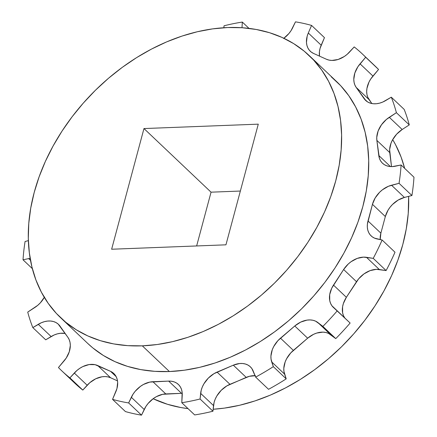 <?xml version="1.0" encoding="UTF-8"?>
<svg xmlns="http://www.w3.org/2000/svg" width="437" height="437" viewBox="0 0 437 437"><rect width="100%" height="100%" fill="white"/><g stroke="black" fill="none" stroke-linecap="round" stroke-linejoin="round"><path stroke-width="0.66" d="M153.13 398.724A180.634 131.461 -46.5 0 0 188.019 408.622L180.803 407.53L167.469 404.291L153.13 398.724M142.315 345.842A180.634 131.461 133.5 0 1 60.667 317.77A180.634 131.461 133.5 0 1 55.286 142.101A180.634 131.461 133.5 0 1 227.601 27.542L242.174 27.739L256.197 29.47L269.531 32.709L282.051 37.435L293.637 43.596L304.174 51.14L313.564 59.984L321.714 70.051L328.553 81.238L334.005 93.447L338.019 106.546L340.565 120.421L341.608 134.935L341.144 149.951L339.172 165.312L335.72 180.885L330.814 196.513L324.505 212.043L316.847 227.333L307.927 242.229L297.816 256.595L286.617 270.285L274.447 283.165L261.408 295.122L247.637 306.031L233.26 315.793L218.418 324.314L203.254 331.508L187.915 337.304L172.544 341.652L157.298 344.509L142.315 345.842L127.741 345.645L113.718 343.919L100.384 340.68L87.864 335.955L76.278 329.788L65.741 322.249L56.351 313.405L48.201 303.338L41.362 292.145L35.91 279.942L31.896 266.838L29.355 252.963L28.307 238.449L28.771 223.438L30.743 208.072L34.195 192.504L39.101 176.876L45.41 161.34L53.068 146.051L61.994 131.155L72.1 116.794L83.298 103.105L95.468 90.219L108.507 78.267L122.278 67.353L136.655 57.591L151.497 49.075L166.661 41.881L182 36.085L197.371 31.737L212.617 28.88L227.601 27.542A180.634 131.461 133.5 0 1 309.249 55.619A180.634 131.461 133.5 0 1 314.629 231.282A180.634 131.461 133.5 0 1 142.315 345.842L169.414 371.543L142.315 345.842M60.667 317.77L87.771 343.466A180.634 131.461 -46.5 0 0 169.414 371.543L184.398 370.21L199.649 367.353L215.015 363.005L230.354 357.204L245.518 350.015L260.359 341.494L274.736 331.732L288.513 320.824L301.546 308.866L313.722 295.98L324.92 282.291L335.026 267.93L343.952 253.034L351.605 237.744L357.914 222.215L362.819 206.586L366.277 191.013L368.244 175.647L368.708 160.636L367.664 146.122L365.124 132.247L361.104 119.143L355.652 106.939L348.819 95.752L340.669 85.685L331.273 76.836M392.688 139.616L395.638 144.855L401.09 157.058L404.651 168.354A180.634 131.461 -46.5 0 0 392.688 139.616M408.633 196.36L408.229 213.562L406.257 228.928L402.805 244.496L397.899 260.124L391.59 275.66L383.932 290.949L375.006 305.845L364.9 320.206L353.702 333.895L341.532 346.781L328.493 358.733L314.722 369.647L300.345 379.409L285.503 387.925L270.339 395.119L255 400.915L239.629 405.263L224.383 408.12L213.147 409.261A180.634 131.461 -46.5 0 0 408.633 196.36M240.355 191.045L211.055 192.176L196.645 245.955L211.055 192.176L143.97 128.56L111.637 249.232L225.945 244.824L258.278 124.157L143.97 128.56L258.278 124.157L225.945 244.824L111.637 249.232L143.97 128.56L211.055 192.176L240.355 191.045M242.327 22.069L248.981 28.378L242.327 22.069L241.994 27.728L242.327 22.069A218.38 158.931 133.5 0 0 224.05 25.788A218.38 158.931 133.5 0 1 242.327 22.069M283.618 38.461L288.917 33.523L291.064 30.612L295.478 21.85A218.38 158.931 133.5 0 1 311.576 25.428L324.456 37.637L320.053 48.425L319.436 51.615L319.496 56.127A21.566 15.699 -46.5 0 1 321.184 45.219L308.303 33.004L307.173 36.211L306.468 42.482L306.916 45.366L307.877 47.977L309.336 50.233L311.248 52.069L313.553 53.44L326.401 59.241L329.034 60.104L331.929 60.432L338.14 59.47L344.34 56.466L347.207 54.292L354.205 46.923A218.38 158.931 133.5 0 1 362.322 53.931A218.38 158.931 133.5 0 1 365.676 57.247L378.557 69.461A218.38 158.931 -46.5 0 0 375.203 66.145L362.322 53.931M310.346 51.309L310.303 51.271A21.566 15.699 133.5 0 0 313.553 53.44L326.401 59.241A21.566 15.699 133.5 0 0 349.818 51.752L354.205 46.923A218.38 158.931 133.5 0 1 365.676 57.247L357.887 66.741L354.839 73.023L353.795 79.354L354.074 82.309L354.871 85.018L356.177 87.395L365.933 100.701L368.118 102.231L370.652 103.258L373.471 103.76L376.486 103.722L379.622 103.143L382.779 102.045L391.295 97.183A218.38 158.931 133.5 0 1 396.392 112.686L409.272 124.9A218.38 158.931 -46.5 0 0 404.176 109.397L391.295 97.183A218.38 158.931 133.5 0 1 396.392 112.686L386.401 119.443L381.479 124.78L378.136 130.985L376.754 137.355L376.858 140.381L379.403 158.303L380.545 160.8L382.173 162.914L384.227 164.591L386.658 165.781L389.394 166.459L392.355 166.595L401.095 164.984A218.38 158.931 133.5 0 1 399.041 183.305L411.922 195.519A218.38 158.931 -46.5 0 0 413.976 177.198L401.095 164.984A218.38 158.931 133.5 0 1 399.041 183.305L388.373 186.299L382.32 189.877L379.6 192.28L375.159 197.983L372.45 204.325L367.397 224.143L367.326 227.218L367.79 230.097L368.773 232.697L370.248 234.942L372.171 236.767L374.487 238.121L382.118 240.006A218.38 158.931 133.5 0 1 373.225 258.354L386.106 270.563A218.38 158.931 -46.5 0 0 394.999 252.22L382.118 240.006A218.38 158.931 133.5 0 1 373.225 258.354L363.502 257.125L357.242 258.398L351.108 261.681L348.305 263.964L343.629 269.503L331.743 288.191L329.7 294.587L329.749 300.661L330.569 303.36L331.885 305.725L337.249 310.822A218.38 158.931 133.5 0 1 322.877 326.401L335.758 338.615A218.38 158.931 -46.5 0 0 350.13 323.036L337.249 310.822A218.38 158.931 133.5 0 1 322.877 326.401L315.574 321.146L312.947 320.266L310.062 319.922L307.003 320.113L300.705 322.096L294.773 325.986L277.866 340.696L273.704 346.568L272.273 349.737L270.924 356.106L271.044 359.127L273.322 366.654A218.38 158.931 133.5 0 1 255.656 377.098L268.531 389.312A218.38 158.931 -46.5 0 0 286.202 378.863L273.322 366.654A218.38 158.931 133.5 0 1 255.656 377.098L251.892 368.604L250.133 366.61L247.965 365.07L245.436 364.026L242.628 363.508L239.613 363.524L233.325 365.174L213.972 373.673L208.318 378.114L203.904 383.833L202.32 386.974L201.228 390.186L200.07 398.997A218.38 158.931 133.5 0 1 181.797 402.717L194.673 414.932A218.38 158.931 -46.5 0 0 212.95 411.212L200.07 398.997A218.38 158.931 133.5 0 1 181.797 402.717L182.142 392.284L181.524 389.482L180.399 386.98L178.788 384.85L176.745 383.156L174.325 381.949L171.599 381.255L168.644 381.102L149.787 382.096L143.505 384.44L140.501 386.324L135.202 391.262L133.056 394.174L128.642 402.936A218.38 158.931 133.5 0 1 112.544 399.363L125.424 411.572A218.38 158.931 -46.5 0 0 141.522 415.15L128.642 402.936A218.38 158.931 133.5 0 1 112.544 399.363L116.947 388.575L117.651 382.304L117.203 379.42L116.242 376.809L114.784 374.553L112.872 372.717L110.566 371.346L95.086 364.682L89.126 364.567L82.833 366.577L79.78 368.32L76.912 370.494L69.915 377.868A218.38 158.931 133.5 0 1 61.797 370.855A218.38 158.931 133.5 0 1 58.443 367.539L66.233 358.045L69.281 351.763L70.324 345.432L70.046 342.477L69.248 339.767L67.943 337.391L58.187 324.085L56.002 322.555L53.467 321.528L50.648 321.026L47.633 321.064L44.498 321.643L41.34 322.741L32.824 327.603A218.38 158.931 133.5 0 1 27.728 312.1L37.719 305.343L40.346 302.825L44.541 296.974M61.797 370.855L74.678 383.069A218.38 158.931 -46.5 0 0 82.795 390.077L69.915 377.868A218.38 158.931 133.5 0 1 58.443 367.539L64.059 360.946A21.566 15.699 133.5 0 0 67.943 337.391L59.956 326.062A21.566 15.699 133.5 0 0 58.471 324.341A21.566 15.699 133.5 0 0 38.248 324.336L51.129 336.55L45.705 339.817L32.824 327.603A218.38 158.931 133.5 0 1 27.728 312.1L34.834 307.49A21.566 15.699 133.5 0 0 44.312 297.384M23.024 259.802A218.38 158.931 133.5 0 1 25.078 241.481L28.367 240.64L25.078 241.481A218.38 158.931 133.5 0 0 23.024 259.802L28.656 258.595L23.024 259.802L32.349 268.646L23.024 259.802M371.712 62.972A218.38 158.931 133.5 0 1 378.557 69.461L370.767 78.955L369.008 82.041L366.938 88.438L366.676 91.568L366.954 94.523L367.752 97.233L371.827 103.542L369.057 99.609L356.177 87.395L369.057 99.609A21.566 15.699 -46.5 0 1 372.941 76.054L360.061 63.84L372.941 76.054L378.557 69.461L365.676 57.247L360.061 63.84A21.566 15.699 133.5 0 0 356.177 87.395L364.163 98.724L367.451 101.843L364.163 98.724A21.566 15.699 133.5 0 0 365.654 100.444L365.654 100.444A21.566 15.699 133.5 0 0 385.871 100.45L391.295 97.183L404.176 109.397A218.38 158.931 133.5 0 1 409.272 124.9L402.166 129.51L396.654 134.175L392.459 140.026L391.017 143.199L389.635 149.569L391.508 166.612L389.738 152.595L376.858 140.381L389.738 152.595A21.566 15.699 -46.5 0 1 402.166 129.51L389.285 117.296L402.166 129.51L409.272 124.9L396.392 112.686L389.285 117.296A21.566 15.699 133.5 0 0 376.858 140.381L378.77 155.506L390.432 166.568L378.77 155.506A21.566 15.699 133.5 0 0 382.512 163.247A21.566 15.699 133.5 0 0 395.463 166.191L401.095 164.984L413.976 177.198A218.38 158.931 133.5 0 1 411.922 195.519L404.411 197.442L398.151 200.075L392.481 204.494L390.072 207.22L388.04 210.197L385.33 216.539L380.878 233.167L380.217 239.607A21.566 15.699 -46.5 0 1 380.878 233.167L367.998 220.953L380.878 233.167L385.33 216.539L372.45 204.325L385.33 216.539A21.566 15.699 -46.5 0 1 404.411 197.442L391.53 185.233L404.411 197.442L411.922 195.519L399.041 183.305L391.53 185.233A21.566 15.699 133.5 0 0 372.45 204.325L367.998 220.953A21.566 15.699 133.5 0 0 371.155 235.909A21.566 15.699 133.5 0 0 377.131 238.963L382.118 240.006L394.999 252.22A218.38 158.931 133.5 0 1 386.106 270.563L376.383 269.339L370.123 270.612L363.988 273.895L358.668 278.811L346.366 297.307L343.351 303.6L342.581 306.801L342.63 312.876L343.449 315.574L344.766 317.939M333.349 307.402L333.327 307.38A21.566 15.699 133.5 0 0 333.671 307.692L350.13 323.036A218.38 158.931 133.5 0 1 335.758 338.615L328.455 333.36L325.827 332.481L322.943 332.131L316.738 333.06L313.586 334.31L307.653 338.2L290.747 352.91L286.585 358.777L285.153 361.951L283.804 368.32L283.924 371.335L286.202 378.863A218.38 158.931 133.5 0 1 268.531 389.312L255.656 377.098L253.176 370.997A21.566 15.699 133.5 0 0 250.352 366.812A21.566 15.699 133.5 0 0 233.325 365.174L246.206 377.388L226.852 385.887L221.198 390.328L216.785 396.048L215.201 399.189L214.103 402.395L212.95 411.212A218.38 158.931 133.5 0 1 194.673 414.932L181.797 402.717L182.229 395.316A21.566 15.699 133.5 0 0 178.389 384.451A21.566 15.699 133.5 0 0 168.644 381.102L181.524 393.316L162.668 394.311L156.386 396.649L153.382 398.539L148.083 403.477L145.936 406.388L141.522 415.15A218.38 158.931 133.5 0 1 125.424 411.572L112.544 399.363L115.816 391.781A21.566 15.699 133.5 0 0 113.817 373.515A21.566 15.699 133.5 0 0 110.566 371.346L116.155 376.645L110.566 371.346L97.719 365.545L110.599 377.759L107.966 376.896L105.071 376.568L102.007 376.781L95.714 378.792L89.793 382.708L82.795 390.077A218.38 158.931 133.5 0 1 71.324 379.753M255.508 375.716L249.363 376.301L229.949 384.309A21.566 15.699 -46.5 0 0 213.524 405.585L212.95 411.212L200.07 398.997L200.643 393.371L213.524 405.585L200.643 393.371A21.566 15.699 133.5 0 1 217.069 372.095L229.949 384.309L217.069 372.095L233.325 365.174L246.206 377.388A21.566 15.699 -46.5 0 1 255.082 375.689M182.229 393.3L165.77 393.923A21.566 15.699 -46.5 0 0 144.205 409.491L141.522 415.15L128.642 402.936L131.324 397.277L144.205 409.491L131.324 397.277A21.566 15.699 133.5 0 1 152.89 381.709L165.77 393.923L152.89 381.709L168.644 381.102L181.524 393.316A21.566 15.699 -46.5 0 1 182.229 393.3M117.504 380.873L110.599 377.759A21.566 15.699 -46.5 0 0 87.181 385.248L82.795 390.077L69.915 377.868L74.301 373.034L87.181 385.248L74.301 373.034A21.566 15.699 133.5 0 1 97.719 365.545L110.599 377.759L117.504 380.873M65.173 333.458L60.514 333.278L57.378 333.857L54.221 334.955L45.705 339.817L32.824 327.603L38.248 324.336L51.129 336.55A21.566 15.699 -46.5 0 1 65.173 333.458M223.853 27.739L224.05 25.788L223.853 27.739M283.87 38.276A21.566 15.699 133.5 0 0 292.795 27.509L295.478 21.85A218.38 158.931 133.5 0 1 311.576 25.428L308.303 33.004L321.184 45.219L324.456 37.637L311.576 25.428L308.303 33.004A21.566 15.699 133.5 0 0 310.303 51.271M30.148 258.338L28.656 258.595L30.503 260.348L28.656 258.595A21.566 15.699 133.5 0 1 30.148 258.338M87.657 343.356L92.846 347.95L103.383 355.489L114.969 361.65L127.489 366.375L140.823 369.62L154.845 371.346L169.414 371.543A180.634 131.461 -46.5 0 0 341.729 256.983A180.634 131.461 -46.5 0 0 336.348 81.32L309.249 55.619M286.202 378.863L273.322 366.654L271.694 361.912L284.574 374.127L286.202 378.863M293.364 350.387A21.566 15.699 -46.5 0 0 284.574 374.127L271.694 361.912A21.566 15.699 133.5 0 1 280.483 338.172L293.364 350.387L280.483 338.172L294.773 325.986L307.653 338.2L293.364 350.387M330.749 334.742A21.566 15.699 -46.5 0 0 307.653 338.2L294.773 325.986A21.566 15.699 133.5 0 1 317.868 322.533L330.749 334.742L317.868 322.533L322.877 326.401L335.758 338.615L330.749 334.742M333.327 307.38A21.566 15.699 133.5 0 1 333.486 285.099L346.366 297.307A21.566 15.699 -46.5 0 0 344.788 317.967M346.366 297.307L333.486 285.099L343.629 269.503L356.51 281.718L346.366 297.307M379.332 269.514A21.566 15.699 -46.5 0 0 356.51 281.718L343.629 269.503A21.566 15.699 133.5 0 1 366.452 257.3L379.332 269.514L366.452 257.3L373.225 258.354L386.106 270.563L379.332 269.514"/></g></svg>
